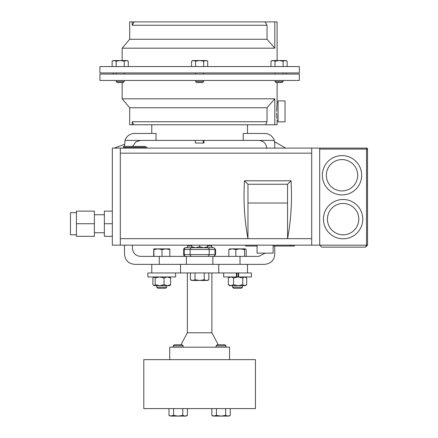 <?xml version="1.0" encoding="UTF-8"?>
<svg xmlns="http://www.w3.org/2000/svg" width="438" height="438" viewBox="0 0 438 438"><rect width="100%" height="100%" fill="white"/><g stroke="black" fill="none" stroke-linecap="round" stroke-linejoin="round"><path stroke-width="0.66" d="M185.433 247.76L185.936 247.76L185.433 247.76A1.752 1.752 0 0 0 183.681 249.512L183.681 254.615A1.752 1.752 0 0 0 185.433 256.372M199.629 245.16L199.629 246.764L195.644 247.76L191.652 247.76L191.652 246.764L195.644 247.76L185.909 247.76A1.752 1.752 0 0 0 187.667 246.003L191.652 246.003M191.652 247.76L213.322 247.76A1.752 1.752 0 0 1 211.592 246.003L211.592 245.16M207.475 247.76A1.752 1.692 -90 0 1 209.167 249.512L190.092 249.512L190.092 254.615L209.167 254.615L209.167 249.512L215.014 249.512L215.014 254.615L215.578 254.615L215.578 249.512L215.014 249.512A1.752 1.692 -90 0 0 213.322 247.76L203.615 247.76L207.607 246.764L207.607 247.76L203.615 247.76L199.629 246.764M187.667 245.16L187.667 246.003M211.893 272.962L211.893 332.765L187.365 332.765L180.965 344.799M255.458 380.688L255.458 408.605L143.801 408.605L143.801 359.636L255.458 359.636L255.458 380.688M216.082 345.856L226.052 345.856L224.995 344.799L217.138 344.799L216.082 345.856L216.082 347.192M174.264 344.799L173.207 345.856L183.177 345.856L182.12 344.799L174.264 344.799L173.207 345.856L173.207 347.192M242.493 287.219L241.442 288.275L233.58 288.275L232.529 287.219L242.493 287.219L242.493 285.658M166.73 287.219L165.679 288.275L157.817 288.275L156.76 287.219L166.73 287.219L166.73 285.658M276.947 118.594L276.63 113.081M276.761 116.196L276.854 117.51M285.034 121.852L285.034 100.915L278.059 100.915L278.059 121.852L285.034 121.852M299.318 66.56L99.941 66.56L99.941 72.943L299.318 72.943L299.318 66.56M265.143 21.9L267.038 25.251L267.038 39.256L129.686 39.256L129.686 21.9L274.818 21.9L274.818 48.185L267.038 39.256L274.818 48.185L122.158 48.185L122.158 60.564M274.818 21.9L277.101 21.9L277.101 60.564M283.047 81.561L282.094 82.514L276.017 82.514L275.069 81.561L283.047 81.561L283.047 80.439M203.615 81.561L202.668 82.514L196.591 82.514L195.644 81.561L203.615 81.561L203.615 80.439M124.189 81.561L123.242 82.514L117.165 82.514L116.212 81.561L124.189 81.561L124.189 80.439M299.318 74.06L299.318 80.439L99.941 80.439L99.941 74.06L299.318 74.06M122.158 98.813L274.818 98.813L274.818 124.781L133.672 124.781L132.221 121.748L132.221 124.781L129.686 124.781L129.686 107.748L122.158 98.813L122.158 82.514M276.613 111.383L277.101 102.706L277.101 82.514M274.818 124.781L277.101 124.781L277.101 120.061L278.059 120.061M203.221 140.412L203.292 143.045L195.343 143.045L195.271 140.412M203.916 143.045L203.292 142.963L203.916 143.045L203.982 140.412M266.78 148.389C266.271 143.576 263.616 140.921 258.803 140.412L124.989 140.412L124.502 146.38M243.221 140.412L243.221 133.459L264.705 133.459A10.047 10.047 0 0 1 274.265 140.412L274.757 143.505L274.757 141.797L285.669 148.099M76.442 234.752L70.463 234.752L70.463 212.704L76.442 212.704M94.389 232.731L104.353 232.731M94.389 214.73L104.353 214.73M273.104 245.16L273.104 253.131L257.057 253.131L257.057 245.16M342.007 194.921A19.666 19.666 0 0 1 322.346 175.26A19.666 19.666 0 0 1 342.007 155.594A19.666 19.666 0 0 0 322.346 175.26A19.666 19.666 0 0 0 342.007 194.921A19.666 19.666 0 0 0 361.673 175.26A19.666 19.666 0 0 0 342.007 155.594M343.107 238.803A19.666 19.666 0 0 1 323.441 219.142A19.666 19.666 0 0 1 343.107 199.476A19.666 19.666 0 0 0 323.441 219.142A19.666 19.666 0 0 0 343.107 238.803A19.666 19.666 0 0 0 362.768 219.142A19.666 19.666 0 0 0 343.107 199.476M76.442 223.73L76.442 211.132L94.389 211.132L94.389 236.323L76.442 236.323L76.442 223.73L94.389 223.73M112.331 211.132L104.353 211.132L104.353 236.323L112.331 236.323M120.308 245.16L120.308 148.099L112.331 148.099L112.331 245.16L319.685 245.16L321.684 247.152L365.544 247.152L367.537 245.16L367.537 149.095L319.685 149.095M120.308 148.099L366.54 148.099A0.996 0.996 0 0 1 367.537 149.095M319.685 148.099L319.685 245.16L321.684 247.152M365.544 247.152L367.537 245.16L366.54 245.16L365.544 247.152M120.308 238.672L287.552 238.672C291.073 220.029 292.228 200.735 291.013 180.79L244.503 180.79L247.963 184.25L247.963 203.008L287.552 203.008L287.552 238.672L311.714 238.672L311.714 153.169L120.308 153.169M247.963 203.008L247.963 238.672C244.437 220.029 243.282 200.735 244.503 180.79M311.714 148.099L311.714 153.169M311.714 245.16L311.714 238.672M291.013 180.79L287.552 184.25L287.552 203.008M287.552 184.25L247.963 184.25M104.353 223.73L112.331 223.73M290.339 245.16L290.339 246.036L294.309 246.036L294.309 245.16M245.68 245.16L245.68 246.036L257.057 246.036M273.104 246.036L290.339 246.036M180.505 264.349L218.754 264.349L218.754 272.962L180.505 272.962L180.505 264.349L134.548 264.349C128.493 263.709 125.142 260.358 124.502 254.297L124.502 245.16M274.757 246.036L274.757 254.297C274.117 260.358 270.766 263.709 264.705 264.349L218.754 264.349M265.22 253.131L258.803 256.372L140.45 256.372C135.643 255.863 132.982 253.208 132.479 248.395L132.479 245.16M159.246 256.372L159.246 264.349M132.736 146.38L135.671 142.005L140.45 140.412M240.008 256.372L240.008 264.349M274.757 148.099L274.757 143.505M124.989 140.412A10.047 10.047 0 0 1 134.548 133.459L156.032 133.459L156.032 140.412M212.884 256.372L212.884 264.349M186.374 256.372L186.374 264.349M124.502 144.354L114.203 148.099M203.292 142.963L203.916 142.963M132.221 121.748L267.038 121.748L267.038 107.748L274.818 98.813M267.038 121.748L265.587 124.781M129.686 107.748L267.038 107.748M133.672 124.781L132.221 124.781M281.136 60.74L283.09 61.189L285.105 60.564L287.125 61.189L287.125 66.56M114.148 60.564L113.212 60.564L112.133 61.189L114.148 60.564L116.169 61.189L120.204 60.564L124.233 61.189L126.253 60.564L128.268 61.189L126.253 60.564L114.148 60.564L112.133 61.189L112.133 66.56M116.169 66.56L116.169 61.189M128.268 66.56L128.268 61.189L127.19 60.564L126.253 60.564M124.233 66.56L124.233 61.189M195.594 66.56L195.594 61.189L199.629 60.564L203.665 61.189L205.679 60.564L207.694 61.189L207.694 66.56M203.665 66.56L203.665 61.189M191.559 66.56L191.559 61.189L193.58 60.564L195.594 61.189M207.694 61.189L206.616 60.564L192.643 60.564L191.559 61.189M283.09 66.56L283.09 61.189L279.055 60.564L275.026 61.189L275.026 66.56M270.991 66.56L270.991 61.189L273.005 60.564L275.026 61.189M287.125 61.189L286.041 60.564L272.069 60.564L270.991 61.189M267.038 25.251L132.221 25.251L132.221 21.9M132.221 25.251L134.116 21.9M236.87 272.962L236.87 276.947L236.421 276.947L236.421 272.962M238.152 272.962L238.152 276.947L238.601 276.947L238.601 272.962M236.421 276.947L223.648 276.947L223.648 272.962M218.754 272.962L251.374 272.962L251.374 276.947L238.601 276.947M175.605 272.962L175.605 276.947L147.885 276.947L147.885 272.962L180.505 272.962M153.514 285.45L152.878 284.662L152.878 277.944L154.023 276.947L155.167 277.944L159.602 276.947L164.036 277.944L164.036 284.662L159.602 285.658L154.023 285.658L155.167 284.662L155.167 277.944M169.72 276.947L170.617 277.944L170.617 284.662L169.72 285.658L159.602 285.658L155.167 284.662M170.617 277.944L167.327 276.947L164.036 277.944M170.617 284.662L167.327 285.658L164.036 284.662M233.569 277.944L230.952 276.947L228.335 277.944L228.335 284.662L230.952 285.658L238.157 285.658L233.569 284.662L233.569 277.944L238.157 276.947L236.87 276.947M233.569 284.662L230.952 285.658L229.534 285.658L228.335 284.662M245.488 276.947L246.693 277.944L246.693 284.662L245.488 285.658L238.157 285.658L242.745 284.662L242.745 277.944L238.157 276.947M246.693 277.944L244.716 276.947L242.745 277.944M246.693 284.662L244.716 285.658L242.745 284.662M228.335 277.944L229.534 276.947M190.421 272.962L190.421 279.745L192.72 280.457L195.025 279.745L195.025 272.962M204.234 272.962L204.234 279.745L199.629 280.457L195.025 279.745M208.838 272.962L208.838 279.745L206.533 280.457L204.234 279.745M190.421 279.745L191.652 280.457L207.607 280.457L208.838 279.745M185.099 416.1L186.166 416.1L187.398 415.388L185.099 416.1L182.794 415.388L178.189 416.1L185.099 416.1M173.585 408.605L173.585 415.388L178.189 416.1L171.285 416.1L168.98 415.388L168.98 408.605M168.98 415.388L170.218 416.1L173.585 415.388M187.398 408.605L187.398 415.388M182.794 408.605L182.794 415.388M227.974 416.1L229.041 416.1L230.273 415.388L227.974 416.1L225.669 415.388L221.064 416.1L227.974 416.1M216.46 408.605L216.46 415.388L221.064 416.1L214.16 416.1L211.855 415.388L211.855 408.605M211.855 415.388L213.092 416.1L216.46 415.388M230.273 408.605L230.273 415.388M225.669 408.605L225.669 415.388M169.72 359.636L169.72 347.192L229.534 347.192L229.534 359.636M165.925 248.877L153.776 248.877L153.902 249.589L157.954 248.877L162.005 249.589L165.925 248.877L169.845 249.589L169.72 248.877L165.925 248.877M153.645 256.372L153.765 248.877M162.005 256.372L162.005 249.589M169.845 256.372L169.845 249.589M153.902 256.372L153.902 249.589M245.488 248.877L240.188 248.877L244.524 249.589L245.488 248.877M229.665 248.877L228.839 249.589L232.343 248.877L229.403 248.954M232.343 248.877L240.188 248.877L235.852 249.589L232.343 248.877M245.357 248.877L246.183 249.589L246.183 256.372M228.839 256.372L228.839 249.589M235.852 256.372L235.852 249.589M244.524 256.372L244.524 249.589M191.652 245.16L191.652 246.764M207.607 245.16L207.607 246.764M123.483 148.099L123.483 147.365L144.441 147.365A1.976 1.976 0 0 1 145.98 148.099M147.135 148.099A2.967 2.967 0 0 0 144.441 146.38L123.483 146.38L123.483 147.365M183.681 254.615L184.245 254.615A1.752 1.692 90 0 0 185.936 256.372M185.936 247.76A1.752 1.692 90 0 0 184.245 249.512L183.681 249.512M207.607 246.003L211.592 246.003M191.784 247.76A1.752 1.692 -90 0 0 190.092 249.512L184.245 249.512L184.245 254.615L190.092 254.615A1.752 1.692 90 0 0 191.784 256.372M342.007 159.585A15.675 15.675 0 0 0 326.332 175.26A15.675 15.675 0 0 0 342.007 190.935A15.675 15.675 0 0 0 357.682 175.26A15.675 15.675 0 0 0 342.007 159.585M343.107 203.462A15.675 15.675 0 0 0 327.432 219.142A15.675 15.675 0 0 0 343.107 234.817A15.675 15.675 0 0 0 358.782 219.142A15.675 15.675 0 0 0 343.107 203.462M319.685 245.16L366.54 245.16L366.54 148.099M258.803 140.412L274.265 140.412M207.475 256.372A1.752 1.692 90 0 0 209.167 254.615L215.014 254.615A1.752 1.692 -90 0 1 213.322 256.372M293.914 245.16L293.914 246.036M290.733 245.16L290.733 246.036M125.076 147.365L125.076 148.099M211.893 332.765L218.294 344.799M156.76 287.219L156.76 285.658M283.047 74.06L283.047 72.943M195.644 74.06L195.644 72.943M116.212 74.06L116.212 72.943M286.162 72.943L286.162 74.06M195.644 81.561L195.644 80.439M116.212 81.561L116.212 80.439M247.481 124.781L247.481 133.459M151.778 124.781L151.778 133.459M275.069 81.561L275.069 80.439M113.097 72.943L113.097 74.06M129.686 39.256L122.158 48.185M124.189 74.06L124.189 72.943M203.615 74.06L203.615 72.943M275.069 74.06L275.069 72.943M278.059 102.706L277.101 102.706M232.529 287.219L232.529 285.658M226.052 345.856L226.052 347.192L226.052 345.856M183.177 345.856L183.177 347.192M187.365 272.962L187.365 332.765M151.778 264.349L151.778 272.962M247.481 264.349L247.481 272.962M215.578 249.512L213.826 247.76M215.578 254.615L213.826 256.372"/></g></svg>
